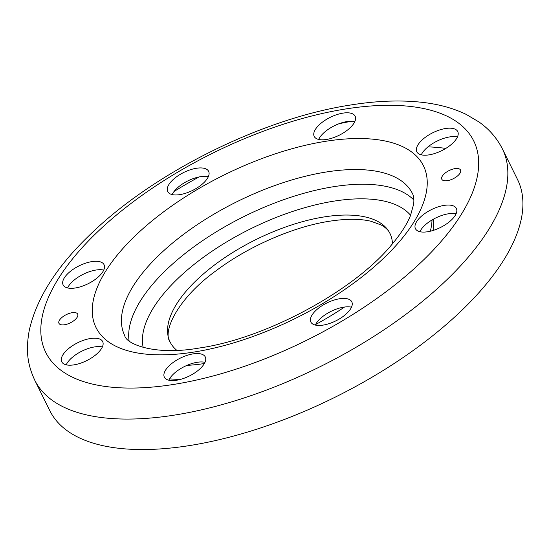 <?xml version="1.0" encoding="UTF-8"?>
<svg xmlns="http://www.w3.org/2000/svg" width="550" height="550" viewBox="0 0 550 550"><rect width="100%" height="100%" fill="white"/><g stroke="black" fill="none" stroke-linecap="round" stroke-linejoin="round"><path stroke-width="0.82" d="M34.719 380.132L49.782 410.609A260.858 114.4 -26.3 0 0 261.092 427.783A260.858 114.4 -26.3 0 0 503.834 259.889A260.858 114.4 -26.3 0 0 517.495 179.444L502.432 148.974C496.98 138.16 489.191 129.174 479.057 122.017L466.18 114.4C453.819 108.439 439.842 104.5 424.243 102.582C402.16 99.859 377.671 100.657 350.776 104.974C261.002 118.649 150.844 173.938 87.45 237.208C55.646 268.173 36.252 299.234 29.26 330.392C25.424 351.539 27.851 365.131 34.719 380.132A260.858 114.4 -26.3 0 0 174.921 415.023A260.858 114.4 -26.3 0 0 488.771 229.412A260.858 114.4 -26.3 0 0 502.432 148.974M445.816 148.404A250.429 109.821 -26.3 0 0 427.996 146.857M392.453 243.829A122.602 53.769 -26.3 0 0 389.916 233.351A122.602 53.769 -26.3 0 0 324.019 216.947A122.602 53.769 -26.3 0 0 176.509 304.184A122.602 53.769 -26.3 0 0 170.088 341.997A122.602 53.769 -26.3 0 0 176.873 350.377M101.619 340.202A22.825 10.01 153.7 0 1 102.664 341.571A22.825 10.01 153.7 0 1 88.358 359.769A22.825 10.01 153.7 0 1 62.782 363.172A22.825 10.01 153.7 0 1 61.737 361.797A22.825 10.01 153.7 0 1 76.051 343.606A22.825 10.01 153.7 0 1 101.619 340.202M102.857 271.728A22.825 10.01 153.7 0 1 81.613 286.419A22.825 10.01 153.7 0 1 63.126 284.914A22.825 10.01 153.7 0 1 64.323 277.874A22.825 10.01 153.7 0 1 85.559 263.182A22.825 10.01 153.7 0 1 104.053 264.688A22.825 10.01 153.7 0 1 102.857 271.728M103.744 270.071A22.825 10.01 -26.3 0 0 68.475 286.282A22.825 10.01 -26.3 0 0 67.588 287.939M195.992 188.581A22.825 10.01 153.7 0 1 167.702 191.558A22.825 10.01 153.7 0 1 180.338 174.309A22.825 10.01 153.7 0 1 208.629 171.332A22.825 10.01 153.7 0 1 195.992 188.581M208.319 176.715A22.825 10.01 -26.3 0 0 184.491 182.717A22.825 10.01 -26.3 0 0 172.164 194.583M326.48 139.473A22.825 10.01 153.7 0 1 314.208 136.421A22.825 10.01 153.7 0 1 321.331 122.987A22.825 10.01 153.7 0 1 342.87 113.142A22.825 10.01 153.7 0 1 355.135 116.194A22.825 10.01 153.7 0 1 348.019 129.628A22.825 10.01 153.7 0 1 326.48 139.473M354.826 121.578A22.825 10.01 -26.3 0 0 347.022 121.55A22.825 10.01 -26.3 0 0 318.67 139.446M417.869 153.175A22.825 10.01 153.7 0 1 416.824 151.8A22.825 10.01 153.7 0 1 431.131 133.609A22.825 10.01 153.7 0 1 456.706 130.206A22.825 10.01 153.7 0 1 457.751 131.574A22.825 10.01 153.7 0 1 443.444 149.772A22.825 10.01 153.7 0 1 417.869 153.175M457.449 136.957A22.825 10.01 -26.3 0 0 437.009 141.123A22.825 10.01 -26.3 0 0 421.286 154.825M416.639 221.65A22.825 10.01 153.7 0 1 437.876 206.958A22.825 10.01 153.7 0 1 456.369 208.464A22.825 10.01 153.7 0 1 455.173 215.504A22.825 10.01 153.7 0 1 433.929 230.189A22.825 10.01 153.7 0 1 415.442 228.69A22.825 10.01 153.7 0 1 416.639 221.65M456.06 213.847A22.825 10.01 -26.3 0 0 420.791 230.058A22.825 10.01 -26.3 0 0 419.904 231.715M323.496 304.796A22.825 10.01 153.7 0 1 351.794 301.819A22.825 10.01 153.7 0 1 339.157 319.069A22.825 10.01 153.7 0 1 310.867 322.046A22.825 10.01 153.7 0 1 323.496 304.796M351.484 307.196A22.825 10.01 -26.3 0 0 327.656 313.197A22.825 10.01 -26.3 0 0 315.329 325.071M193.016 353.897A22.825 10.01 153.7 0 1 205.281 356.95A22.825 10.01 153.7 0 1 198.165 370.391A22.825 10.01 153.7 0 1 176.626 380.236A22.825 10.01 153.7 0 1 164.361 377.176A22.825 10.01 153.7 0 1 171.476 363.743A22.825 10.01 153.7 0 1 193.016 353.897M204.978 362.333A22.825 10.01 -26.3 0 0 197.168 362.306A22.825 10.01 -26.3 0 0 168.816 380.201M77.894 315.123A10.436 4.579 153.7 0 1 69.3 323.317A10.436 4.579 153.7 0 1 58.974 323.352A10.436 4.579 153.7 0 1 58.754 322.327A10.436 4.579 153.7 0 1 67.347 314.139A10.436 4.579 153.7 0 1 77.681 314.105A10.436 4.579 153.7 0 1 77.894 315.123M441.595 178.248A10.436 4.579 153.7 0 1 450.196 170.06A10.436 4.579 153.7 0 1 460.522 170.026A10.436 4.579 153.7 0 1 460.742 171.05A10.436 4.579 153.7 0 1 452.141 179.238A10.436 4.579 153.7 0 1 441.815 179.272A10.436 4.579 153.7 0 1 441.595 178.248M102.362 346.954A22.825 10.01 -26.3 0 0 81.922 351.12A22.825 10.01 -26.3 0 0 66.199 364.822M351.918 121.206A250.429 109.821 -26.3 0 0 338.979 123.743M199.038 176.956A250.429 109.821 -26.3 0 0 174.075 191.462M186.883 365.413A170.864 74.931 -26.3 0 0 204.353 363.557M169.544 378.819A170.864 74.931 -26.3 0 0 180.441 379.411M315.562 324.569A170.864 74.931 -26.3 0 0 344.534 307.044M430.327 231.22A170.864 74.931 -26.3 0 0 432.032 219.966M410.589 215.291A149.992 65.78 -26.3 0 0 333.857 201.149A149.992 65.78 -26.3 0 0 153.388 307.876A149.992 65.78 -26.3 0 0 143.186 347.449M413.896 200.062A160.428 70.359 -26.3 0 0 333.444 186.725A160.428 70.359 -26.3 0 0 140.422 300.877A160.428 70.359 -26.3 0 0 129.078 340.828M326.178 172.012A160.428 70.359 -26.3 0 0 133.155 286.165A160.428 70.359 -26.3 0 0 124.754 335.631C125.854 343.64 153.972 356.077 199.519 347.985C265.423 338.559 353.272 291.191 391.139 245.376C400.524 234.3 406.979 224.352 410.493 215.531L413.689 204.029C414.136 199.189 413.71 195.669 412.397 193.469A160.428 70.359 -26.3 0 0 326.178 172.012M194.184 352.021A182.6 80.08 -26.3 0 0 413.882 222.09A182.6 80.08 -26.3 0 0 325.304 141.357A182.6 80.08 -26.3 0 0 105.607 271.288A182.6 80.08 -26.3 0 0 194.184 352.021M174.047 384.368A238.686 104.679 -26.3 0 0 461.223 214.534A238.686 104.679 -26.3 0 0 345.441 109.003A238.686 104.679 -26.3 0 0 58.266 278.843A238.686 104.679 -26.3 0 0 174.047 384.368M433.757 230.251L433.462 219.141M389.916 233.351C388.506 230.251 385.598 227.459 381.171 224.991L371.154 221.313C360.291 218.659 346.376 218.632 329.409 221.238C293.521 226.744 248.916 246.097 216.659 270.311C178.008 297.914 162.167 331.403 170.088 341.997"/></g></svg>
